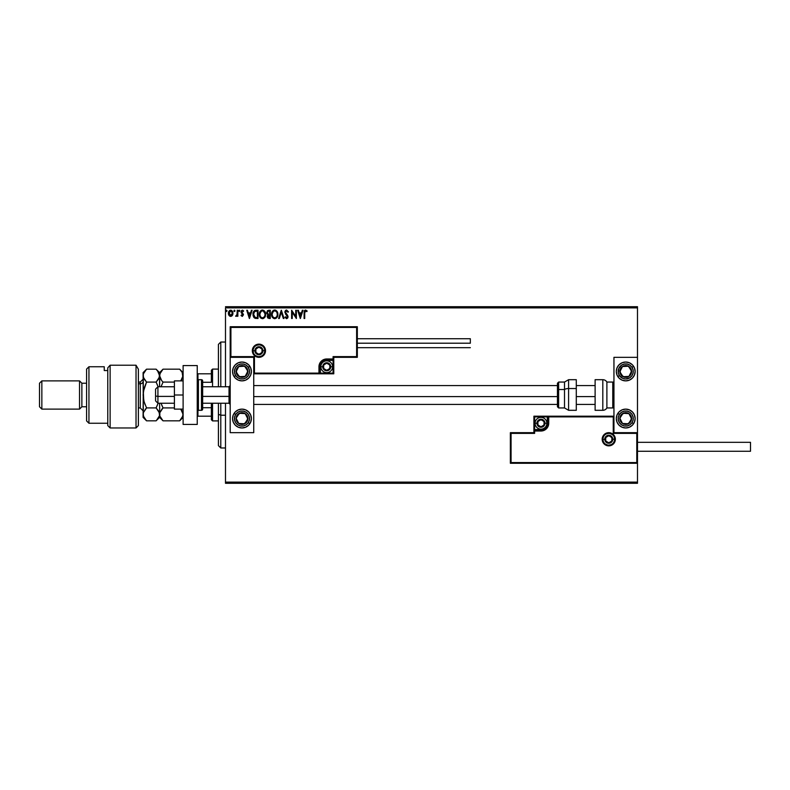 <?xml version="1.0" encoding="UTF-8"?>
<svg xmlns="http://www.w3.org/2000/svg" width="790" height="790" viewBox="0 0 790 790"><rect width="100%" height="100%" fill="white"/><g stroke="black" fill="none" stroke-linecap="round" stroke-linejoin="round"><path stroke-width="1.19" d="M225.486 307.893L637.49 307.893L637.49 357.327L613.949 357.327L613.949 432.673L637.49 432.673L637.49 307.893L225.486 307.893L225.486 386.764L225.486 307.893M637.49 463.276L637.49 482.107L225.486 482.107L225.486 403.236L225.486 483.283L637.49 483.283L225.486 483.283L225.486 482.107L637.49 482.107L637.49 483.283L637.49 357.327L613.949 357.327L613.949 432.673L637.49 432.673L636.789 433.374L613.247 433.374L613.247 416.893L548.734 416.893L548.142 426.225L546.463 428.743L543.945 430.432L534.613 431.024L534.613 433.374L511.071 433.374L511.071 462.565L636.789 462.565L636.789 433.374L636.789 462.565L511.071 462.565L511.071 433.374L510.36 432.673L510.36 463.276L637.49 463.276L636.789 462.565L637.49 463.276L637.49 432.673L636.789 433.374L613.247 433.374L613.514 416.626L548.033 416.893L548.033 423.252A7.061 7.061 0 0 1 540.962 430.313L534.613 430.313L533.902 432.673L510.36 432.673L510.36 463.276L511.071 462.565L510.36 463.276L637.49 463.276M232.379 315.378L232.991 313.235L232.428 311.191L231.194 310.213L229.643 310.431L228.419 312.435L228.814 315.141L230.66 316.375L232.379 315.378L232.991 313.235L230.66 310.144L228.34 313.235L228.962 315.378L230.66 316.375L232.379 315.378M237.217 310.243L237.849 310.243L237.217 310.243L237.02 314.746L235.627 316.168L237.217 315.378L237.217 316.267L237.849 316.267L237.849 310.243L237.849 316.267L237.849 310.243L237.217 310.243L237.119 314.331L235.627 316.168L237.217 315.378L237.217 316.267L237.849 316.267L237.217 316.267M242.382 316.365L243.439 314.558L241.701 311.507L243.656 310.954L242.56 310.154L241.345 310.727L241.138 312.593L242.816 314.825L242.342 315.615L241.394 315.003L241.019 315.516L242.244 316.375L241.019 315.516L242.244 316.375L243.448 314.795L241.651 311.853L242.431 310.875L243.3 311.517L243.656 310.954L242.352 310.144L241.019 311.882L242.816 314.825L242.204 315.635L241.394 315.003L241.019 315.516L241.394 315.003L242.204 315.635L242.816 314.825L241.019 311.882L242.026 313.66M256.108 310.243L254.38 310.677L253.472 311.793L253.136 315.852L254.815 318.192L258.024 318.488L258.024 310.243L256.108 310.243C253.916 310.549 252.859 311.882 252.958 314.262L254.815 318.192L258.024 318.488L258.024 310.243L258.024 318.488L256.78 318.488M268.64 310.243L270.279 310.243L267.524 310.608L266.694 312.751L267.988 314.687L267.227 316.197L267.682 317.935L270.279 318.488L270.279 310.243L270.279 318.488L270.279 310.243L268.64 310.243L266.694 312.583L267.988 314.687L267.218 316.444L269.113 318.488L270.279 318.488L268.916 318.479M279.314 318.488L278.623 318.488L281.27 310.243L278.623 318.488L279.314 318.488L281.319 312.238L283.324 318.488L284.015 318.488L281.378 310.243L284.015 318.488L281.378 310.243L278.623 318.488L279.314 318.488L281.319 312.238L283.324 318.488L284.015 318.488L283.324 318.488M295.746 310.243L295.746 316.375L291.619 310.243L291.619 318.488L292.26 318.488L292.26 312.336L296.378 318.488L296.378 310.243L295.746 310.243L296.378 310.243L295.746 310.243L295.746 316.375L291.619 310.243L291.619 318.488L292.26 318.488L292.26 312.336L296.378 318.488L296.378 310.243L296.24 318.488M304.723 313.008L305.296 310.954L306.826 311.615L307.152 310.984L305.592 310.036L304.249 311.092L304.091 318.488L304.723 318.488L304.723 313.008L305.602 310.875L306.826 311.615L307.152 310.984L305.592 310.036L304.091 312.919L304.091 318.488L304.723 318.488L304.733 312.366M302.343 310.243L303.034 310.243L300.388 318.488L303.034 310.243L302.343 310.243L301.494 312.889L299.183 312.889L298.334 310.243L297.642 310.243L300.289 318.488L303.034 310.243L302.343 310.243L301.494 312.889L299.183 312.889L298.334 310.243L297.642 310.243L300.289 318.488L297.642 310.243L298.334 310.243M286.602 310.036L285.299 310.786L284.864 312.07L287.372 316.523L286.75 317.827L285.466 316.79L284.963 317.303L286.553 318.696L287.678 318.054L288.014 316.444L285.704 313.087L285.585 311.714L286.651 310.875L287.935 312.248L288.449 311.833L286.602 310.036L284.864 312.267L287.392 316.81L286.563 317.847L285.466 316.79L284.963 317.303L286.553 318.696L288.034 316.77L285.496 312.277L286.651 310.875L287.935 312.248L288.449 311.833L286.602 310.036M274.762 318.696C272.58 318.192 271.513 316.75 271.553 314.371C271.513 316.75 272.58 318.192 274.762 318.696C276.895 318.133 277.932 316.681 277.892 314.331L277.122 311.517L275.078 310.055L272.748 310.944L271.592 313.63L271.967 316.553L274.021 318.597L276.322 318.123L277.794 315.427M265.637 314.331L264.413 310.924L262.082 310.055L260.048 311.537L259.466 315.852L261.085 318.291L263.238 318.577L264.897 317.165L265.637 314.331C265.667 311.981 264.601 310.549 262.458 310.036C260.305 310.569 259.258 312.01 259.298 314.371C259.258 316.75 260.325 318.192 262.507 318.696C264.64 318.133 265.677 316.681 265.637 314.331M251.418 310.243L252.109 310.243L249.472 318.488L252.109 310.243L251.418 310.243L250.578 312.889L248.258 312.889L247.418 310.243L246.727 310.243L249.364 318.488L252.109 310.243L251.418 310.243L250.578 312.889L248.258 312.889L247.418 310.243L246.727 310.243L249.364 318.488L246.727 310.243L247.418 310.243M239.854 310.825L238.936 310.371L239.103 311.448L239.854 310.825L239.331 311.517L239.854 310.825L239.331 311.517L238.797 310.825L239.331 311.517L238.797 310.825L239.331 310.144L238.797 310.825L239.331 310.144L239.854 310.825L239.331 310.144L239.854 310.825L239.331 310.144L239.854 310.825L239.331 310.144L238.797 310.825L239.331 310.144L238.797 310.825L239.39 311.507M234.995 310.825L234.245 310.203L234.067 311.28L234.966 311.062L234.472 311.517L234.995 310.825L234.472 311.517L233.939 310.825L234.472 311.517L233.939 310.825L234.472 310.144L233.939 310.825L234.472 310.144L234.995 310.825L234.472 311.517L233.939 310.825L234.472 310.144L234.995 310.825L234.472 311.517L233.939 310.825L234.472 310.144L234.995 310.825L234.472 310.144L234.995 310.825L234.472 310.144L233.939 310.825L234.472 310.144M226.542 311.517L227.076 310.825L226.542 310.144L227.076 310.825L226.542 310.144L226.019 310.825L226.542 310.144L227.076 310.825L226.483 310.144L226.147 311.28L227.076 310.825L226.542 311.517L227.076 310.825L226.542 311.517L226.019 310.825L226.542 311.517L226.019 310.825L226.542 310.144L226.019 310.825L226.542 310.144L227.076 310.825L226.542 311.517L226.019 310.825L226.542 310.144L227.076 310.825L226.542 311.517L226.019 310.825L226.542 310.144L227.076 310.825L226.602 311.507M637.49 306.718L225.486 306.718L637.49 306.718L637.49 307.893L637.49 306.718M304.723 318.488L304.091 318.488M304.249 311.082L304.752 310.322M305.483 310.036L307.152 310.984L306.826 311.615L305.444 310.895M306.826 311.615L305.602 310.875M300.338 316.494L299.45 313.729L301.227 313.729L300.338 316.494L299.45 313.729L301.227 313.729L300.338 316.494M292.26 318.488L291.619 318.488L291.767 310.243M288.449 311.833L287.728 311.803M287.935 312.248L286.889 310.914M285.901 311.201L285.585 311.714M285.516 311.991L285.812 313.265M285.496 312.277L287.708 315.516M288.014 317.116L287.678 318.044M284.963 317.303L285.664 317.146M285.466 316.79L286.563 317.847L287.392 316.81L287.017 315.743L286.227 314.924L287.392 316.81L286.563 317.847L285.466 316.79L286.187 317.748M285.96 314.637L285.476 314.045M284.963 311.487L285.546 310.5M285.862 310.243L286.395 310.045M277.517 316.405L276.944 317.481M277.892 314.331C277.922 311.981 276.856 310.549 274.713 310.036C272.56 310.569 271.513 312.01 271.553 314.371M272.027 312.04L271.76 312.771M272.313 311.527L272.748 310.944M273.705 310.243L274.328 310.065M276.105 310.45L275.443 310.134M277.023 315.822L277.172 315.279M275.078 317.817L274.732 317.847C273.004 317.412 272.155 316.257 272.185 314.371L272.214 314.963L272.185 314.371C272.145 312.465 272.994 311.309 274.732 310.875C276.441 311.309 277.28 312.455 277.25 314.331L277.221 313.739L277.25 314.331C277.29 316.217 276.451 317.392 274.732 317.847L274.881 317.847M272.599 316.306L272.896 316.8M272.619 316.346L272.214 314.963M274.436 317.827L273.755 317.59M272.214 313.768L273.399 311.379M272.955 311.833L272.56 312.494M276.895 312.524L277.221 313.739M275.848 311.221L276.648 312.08M267.218 316.444L267.84 314.618M267.148 314.074L266.813 313.423M267.454 313.255L268.324 314.055L267.356 312.949M268.284 317.462L267.879 316.089L268.837 315.032M269.321 315.003L269.647 317.639L267.85 316.425L268.995 317.639L267.85 316.425L269.647 315.003L269.647 317.639L268.995 317.639M269.647 314.153L269.647 311.092L269.647 314.153M267.336 312.406L268.551 311.112M267.356 312.228L267.968 311.27M265.262 316.405L264.897 317.175M260.512 317.807L260.068 317.225M260.048 317.205L259.713 316.563M259.643 316.395L259.476 315.852M259.772 312.04L260.502 310.944M261.45 310.243L262.073 310.065M260.048 311.537L259.614 312.425M263.327 311.072L264.966 313.739M264.778 315.822L264.996 314.331C265.035 316.217 264.196 317.392 262.478 317.847L262.478 317.847C260.749 317.412 259.9 316.257 259.93 314.371C259.89 312.465 260.74 311.309 262.478 310.875C264.186 311.309 265.035 312.455 264.996 314.331L264.917 315.279M264.216 316.899L262.626 317.847M260.344 316.306L260.641 316.8M259.93 314.371L259.959 313.768L259.93 314.371M260.364 316.346L259.959 314.963M262.181 317.827L261.5 317.59M259.959 313.768L261.144 311.379M260.7 311.833L260.305 312.494M264.038 311.606L263.346 311.072M263.218 317.699L264.077 317.067M255.772 318.429L255.061 318.281M254.084 317.659L253.6 317.017M253.165 315.97L253.047 315.398M252.958 314.262L252.998 313.541M254.982 310.391L255.753 310.253M255.15 317.412L253.916 316.079L255.15 317.412L256.977 317.639L255.15 317.412L253.59 314.262L254.647 311.517L257.392 311.092L257.392 317.639L256.513 317.629L257.392 317.639L257.392 311.092L256.71 311.092M249.423 316.494L248.534 313.729L250.302 313.729L249.423 316.494L248.534 313.729L250.302 313.729L249.423 316.494M241.543 315.22L242.204 315.635L242.668 314.272L242.204 315.635L242.816 314.825L242.204 315.635L241.394 315.003L242.204 315.635M242.352 310.144L243.656 310.954L242.352 310.144L243.656 310.954L243.3 311.517L242.254 310.904M243.3 311.517L242.431 310.875L243.3 311.517L242.431 310.875L241.651 311.853L243.448 314.795L241.651 311.853L241.799 312.425L242.57 310.895M237.217 315.378L236.111 316.375L235.627 316.168L236.398 315.595M236.941 314.943L237.158 314.084M237.138 314.203L237.217 312.682M237.217 312.791L237.207 313.304M232.043 315.783L231.124 316.316M230.157 316.306L229.475 315.951M228.488 314.371L228.379 313.818M228.675 311.625L229.732 310.371M232.645 311.596L232.862 312.178L232.645 311.596M232.843 314.361L232.546 315.101M230.107 311.003L231.065 310.934L232.359 313.235L230.561 315.625L229.07 312.435L229.001 313.64L230.67 310.875L231.855 311.527M231.964 311.695L232.329 312.83M230.561 315.625L232.359 313.235L231.065 315.566M230.463 315.615L229.001 313.64M229.91 311.112L229.367 311.695L229.91 311.112M256.513 317.629L255.377 317.481M229.07 312.435L229.367 311.695M232.27 314.035L231.954 314.785M241.967 362.037A9.421 9.421 0 0 1 251.388 371.458A9.421 9.421 0 0 1 241.967 380.879L238.363 380.158L235.311 378.114L233.267 375.062L232.556 371.458L233.267 367.854L235.311 364.802L238.363 362.758L241.967 362.037L245.572 362.758L248.633 364.802L250.667 367.854L251.388 371.458L250.667 375.062L248.633 378.114L245.572 380.158L241.967 380.879A9.421 9.421 0 0 1 232.556 371.458A9.421 9.421 0 0 1 241.967 362.037M241.967 409.121A9.421 9.421 0 0 1 251.388 418.542A9.421 9.421 0 0 1 241.967 427.963L238.363 427.242L235.311 425.198L233.267 422.146L232.556 418.542L233.267 414.938L235.311 411.886L238.363 409.842L241.967 409.121L245.572 409.842L248.633 411.886L250.667 414.938L251.388 418.542L250.667 422.146L248.633 425.198L245.572 427.242L241.967 427.963A9.421 9.421 0 0 1 232.556 418.542A9.421 9.421 0 0 1 241.967 409.121M253.738 432.673L253.738 357.327L230.196 357.327L230.196 432.673L253.738 432.673L230.196 432.673L230.196 357.327L230.907 356.626L254.449 356.626L254.449 373.107L318.953 373.107L319.545 363.775L321.234 361.257L323.752 359.569L333.084 358.976L333.084 356.626L356.626 356.626L356.626 327.435L230.907 327.435L230.907 356.626L230.907 327.435L356.626 327.435L356.626 356.626L357.327 357.327L357.327 326.724L230.196 326.724L230.196 357.327L253.738 357.327L253.738 432.673M625.72 427.963A9.421 9.421 0 0 1 616.309 418.542A9.421 9.421 0 0 1 625.72 409.121L629.324 409.842L632.385 411.886L634.419 414.938L635.14 418.542L634.419 422.146L632.385 425.198L629.324 427.242L625.72 427.963L622.115 427.242L619.064 425.198L617.02 422.146L616.309 418.542L617.02 414.938L619.064 411.886L622.115 409.842L625.72 409.121A9.421 9.421 0 0 1 635.14 418.542A9.421 9.421 0 0 1 625.72 427.963M625.72 380.879A9.421 9.421 0 0 1 616.309 371.458A9.421 9.421 0 0 1 625.72 362.037L629.324 362.758L632.385 364.802L634.419 367.854L635.14 371.458L634.419 375.062L632.385 378.114L629.324 380.158L625.72 380.879L622.115 380.158L619.064 378.114L617.02 375.062L616.309 371.458L617.02 367.854L619.064 364.802L622.115 362.758L625.72 362.037A9.421 9.421 0 0 1 635.14 371.458A9.421 9.421 0 0 1 625.72 380.879M157.921 396.402L155.571 395.997L155.571 400.885L155.571 389.115L155.571 395.997L157.921 396.402L157.921 403.236L157.921 396.402L174.402 396.402L157.921 396.402L157.921 386.764L157.921 396.402M230.196 396.6L229.021 396.402L229.021 403.236L229.021 396.402L202.655 396.402L229.021 396.402L229.021 386.764L229.021 396.402L230.196 396.6M595.117 396.6L576.285 396.6L595.117 396.6M557.444 396.6L253.738 396.6L557.444 396.6M602.889 439.26L604.765 439.26L602.889 439.26A5.886 5.886 0 0 1 608.774 433.374A5.886 5.886 0 0 1 614.66 439.26L615.361 439.26A6.596 6.596 0 0 0 608.774 432.673A6.596 6.596 0 0 0 602.178 439.26A6.596 6.596 0 0 0 608.774 445.856A6.596 6.596 0 0 0 615.361 439.26L614.66 439.26A5.886 5.886 0 0 1 608.774 445.145A5.886 5.886 0 0 1 602.889 439.26L602.178 439.26L602.306 437.976L604.113 434.599L606.246 433.167L608.774 432.673L611.292 433.167L613.435 434.599L614.857 436.742L615.361 439.26L614.857 441.788L613.435 443.921L611.292 445.353L608.774 445.856L606.246 445.353L604.113 443.921L602.306 440.544L602.178 439.26L602.889 439.26A5.886 5.886 0 0 1 608.774 433.374A5.886 5.886 0 0 1 614.66 439.26A5.886 5.886 0 0 1 608.774 445.145A5.886 5.886 0 0 1 602.889 439.26L603.333 441.511M613.949 416.192L533.902 416.192L533.902 432.673L510.36 432.673L511.071 433.374L534.613 433.374L533.902 432.673L534.613 433.374L534.613 431.024L533.902 431.024A0.711 0.711 0 0 1 534.613 430.313L534.613 429.612L542.207 429.484L544.498 428.536L546.255 426.788L547.322 423.252L547.322 416.893L534.613 416.893L534.613 429.612L540.962 429.612L540.962 430.313L534.613 430.313L534.613 429.612L533.902 429.612L533.902 431.024L534.613 431.024L534.613 430.313L534.613 431.024L540.962 431.024L540.962 429.612A6.36 6.36 0 0 0 547.322 423.252L548.033 423.252A7.061 7.061 0 0 1 540.962 430.313L540.962 431.024A7.772 7.772 0 0 0 548.734 423.252L547.322 423.252L547.322 416.893L548.033 416.893L548.033 423.252L548.734 423.252L548.734 416.192L548.734 416.893L548.033 416.893A0.711 0.711 0 0 1 548.734 416.192L533.902 416.192L533.902 429.612L534.613 429.612L534.613 416.893L533.902 416.192L534.613 416.893L547.322 416.893L547.322 416.192L547.322 416.893L548.033 416.893A0.711 0.711 0 0 1 548.734 416.192L613.949 416.192M603.876 442.528L604.607 443.427M605.505 444.158L607.619 445.037M608.774 445.145L611.025 444.701M612.043 444.158L612.931 443.427M613.662 442.528L614.541 440.405M614.66 439.26L612.773 439.26A3.999 3.999 0 0 1 608.774 443.259A3.999 3.999 0 0 1 604.765 439.26L605.94 436.435L608.774 435.26L611.598 436.435L612.773 439.26L611.598 442.094L608.774 443.259L605.94 442.094L604.765 439.26A3.999 3.999 0 0 1 608.774 435.26A3.999 3.999 0 0 1 612.773 439.26L614.66 439.26L614.205 437.008M613.662 435.991L612.931 435.102M612.043 434.372L609.919 433.493M608.774 433.374L606.523 433.819M605.505 434.372L604.607 435.102M603.876 435.991L602.997 438.114M264.808 350.74L262.922 350.74A3.999 3.999 0 0 1 258.923 354.74A3.999 3.999 0 0 1 254.923 350.74L256.088 347.906L258.923 346.741L261.747 347.906L262.922 350.74L261.747 353.565L258.923 354.74L256.088 353.565L254.923 350.74L253.037 350.74L254.923 350.74A3.999 3.999 0 0 1 258.923 346.741A3.999 3.999 0 0 1 262.922 350.74L264.808 350.74A5.886 5.886 0 0 1 258.923 356.626A5.886 5.886 0 0 1 253.037 350.74L252.326 350.74A6.596 6.596 0 0 0 258.923 357.327A6.596 6.596 0 0 0 265.509 350.74A6.596 6.596 0 0 0 258.923 344.144A6.596 6.596 0 0 0 252.326 350.74L253.037 350.74A5.886 5.886 0 0 1 258.923 344.855A5.886 5.886 0 0 1 264.808 350.74L265.509 350.74L265.391 352.024L263.584 355.401L261.441 356.833L258.923 357.327L256.394 356.833L254.262 355.401L252.83 353.258L252.326 350.74L252.83 348.212L254.262 346.079L256.394 344.647L258.923 344.144L261.441 344.647L263.584 346.079L265.391 349.457L265.509 350.74L264.808 350.74A5.886 5.886 0 0 1 258.923 356.626A5.886 5.886 0 0 1 253.037 350.74A5.886 5.886 0 0 1 258.923 344.855A5.886 5.886 0 0 1 264.808 350.74L264.364 348.489M333.785 357.327L357.327 357.327L357.327 326.724L356.626 327.435L357.327 326.724L230.196 326.724L230.907 327.435L230.196 326.724L230.196 357.327L230.907 356.626L254.449 356.626L254.182 373.374L319.664 373.107L319.664 366.748A7.061 7.061 0 0 1 326.724 359.687L333.084 359.687L333.785 357.327L357.327 357.327L356.626 356.626L333.084 356.626L333.785 357.327L333.084 356.626L333.084 358.976L333.785 358.976L333.785 357.327M253.738 373.808L333.785 373.808L333.785 358.976A0.711 0.711 0 0 1 333.084 359.687L333.084 360.388L325.49 360.517L323.189 361.465L320.849 364.318L320.365 366.748L320.365 373.107L333.084 373.107L333.084 360.388L326.724 360.388L326.724 359.687L333.084 359.687L333.084 360.388L333.785 360.388L333.785 358.976L333.084 358.976L333.084 359.687L333.084 358.976L326.724 358.976L326.724 360.388A6.36 6.36 0 0 0 320.365 366.748L319.664 366.748A7.061 7.061 0 0 1 326.724 359.687L326.724 358.976A7.772 7.772 0 0 0 318.953 366.748L320.365 366.748L320.365 373.107L319.664 373.107L319.664 366.748L318.953 366.748L318.953 373.808L318.953 373.107L319.664 373.107A0.711 0.711 0 0 1 318.953 373.808L333.785 373.808L333.785 360.388L333.084 360.388L333.084 373.107L333.785 373.808L333.084 373.107L320.365 373.107L320.365 373.808L320.365 373.107L319.664 373.107A0.711 0.711 0 0 1 318.953 373.808L253.738 373.808M263.811 347.472L263.08 346.573M262.191 345.842L260.068 344.963M258.923 344.855L256.671 345.299M255.654 345.842L254.755 346.573M254.025 347.472L253.146 349.595M253.037 350.74L253.481 352.992M254.025 354.009L254.755 354.898M255.654 355.628L257.777 356.507M258.923 356.626L261.174 356.181M262.191 355.628L263.08 354.898M263.811 354.009L264.69 351.886M329.786 365.869L329.786 364.98A3.535 3.535 0 0 1 330.26 366.748L329.223 364.249L326.724 363.212L324.226 364.249L323.189 366.748L324.226 369.246L326.724 370.283L329.223 369.246L330.26 366.748A3.535 3.535 0 0 1 323.663 368.515A3.535 3.535 0 0 1 326.724 363.212L323.663 364.98L323.663 368.515L326.724 370.283L329.786 368.515L329.786 366.748L329.786 368.515L326.724 370.283L323.663 368.515L323.663 364.98L326.724 363.212A3.535 3.535 0 0 1 329.786 364.98L326.724 363.212L329.786 364.98L329.786 365.869M322.725 366.748A3.999 3.999 0 0 1 326.724 362.748A3.999 3.999 0 0 1 330.724 366.748L332.61 366.748A5.886 5.886 0 0 0 326.724 360.862A5.886 5.886 0 0 0 320.839 366.748L322.725 366.748L323.9 363.913L326.724 362.748L329.558 363.913L330.724 366.748L329.558 369.582L326.724 370.747L323.9 369.582L322.725 366.748L320.839 366.748A5.886 5.886 0 0 1 326.724 360.862A5.886 5.886 0 0 1 332.61 366.748A5.886 5.886 0 0 1 326.724 372.633A5.886 5.886 0 0 1 320.839 366.748A5.886 5.886 0 0 0 326.724 372.633A5.886 5.886 0 0 0 332.61 366.748L330.724 366.748A3.999 3.999 0 0 1 326.724 370.747A3.999 3.999 0 0 1 322.725 366.748M544.024 422.374L544.024 421.485A3.535 3.535 0 0 1 544.498 423.252L543.461 420.754L540.962 419.717L538.474 420.754L537.437 423.252L538.474 425.751L540.962 426.788L543.461 425.751L544.498 423.252A3.535 3.535 0 0 1 537.911 425.02A3.535 3.535 0 0 1 540.962 419.717L537.911 421.485L537.911 425.02L540.962 426.788L544.024 425.02L544.024 423.252L544.024 425.02L540.962 426.788L537.911 425.02L537.911 421.485L540.962 419.717A3.535 3.535 0 0 1 544.024 421.485L540.962 419.717L544.024 421.485L544.024 422.374M536.963 423.252A3.999 3.999 0 0 1 540.962 419.253A3.999 3.999 0 0 1 544.972 423.252L546.848 423.252A5.886 5.886 0 0 0 540.962 417.367A5.886 5.886 0 0 0 535.077 423.252L536.963 423.252L538.138 420.418L540.962 419.253L543.796 420.418L544.972 423.252L543.796 426.087L540.962 427.252L538.138 426.087L536.963 423.252L535.077 423.252A5.886 5.886 0 0 1 540.962 417.367A5.886 5.886 0 0 1 546.848 423.252A5.886 5.886 0 0 1 540.962 429.138A5.886 5.886 0 0 1 535.077 423.252A5.886 5.886 0 0 0 540.962 429.138A5.886 5.886 0 0 0 546.848 423.252L544.972 423.252A3.999 3.999 0 0 1 540.962 427.252A3.999 3.999 0 0 1 536.963 423.252M611.825 438.381L611.825 437.492A3.535 3.535 0 0 1 612.299 439.26L611.272 436.761L608.774 435.734L606.276 436.761L605.239 439.26L606.276 441.758L608.774 442.795L611.272 441.758L612.299 439.26A3.535 3.535 0 0 1 605.713 441.027A3.535 3.535 0 0 1 608.774 435.734L605.713 437.492L605.713 441.027L608.774 442.795L611.825 441.027L611.825 439.26L611.825 441.027L608.774 442.795L605.713 441.027L605.713 437.492L608.774 435.734A3.535 3.535 0 0 1 611.825 437.492L608.774 435.734L611.825 437.492L611.825 438.381M261.984 349.851L261.984 348.973A3.535 3.535 0 0 1 262.448 350.74L261.421 348.242L258.923 347.205L256.424 348.242L255.387 350.74L256.424 353.239L258.923 354.266L261.421 353.239L262.448 350.74A3.535 3.535 0 0 1 255.861 352.508A3.535 3.535 0 0 1 258.923 347.205L255.861 348.973L255.861 352.508L258.923 354.266L261.984 352.508L261.984 350.74L261.984 352.508L258.923 354.266L255.861 352.508L255.861 348.973L258.923 347.205A3.535 3.535 0 0 1 261.984 348.973L258.923 347.205L261.984 348.973L261.984 349.851M237.306 416.37L236.092 418.216A5.886 5.886 0 0 1 237.04 415.323L237.701 415.757L236.901 416.992L237.701 415.757L237.04 415.323L236.378 416.705L236.21 419.747L238.748 423.47L243.182 424.299L246.895 421.761L247.734 417.337L245.186 413.614L240.762 412.785L237.04 415.323A5.886 5.886 0 0 1 247.843 418.868A5.886 5.886 0 0 1 238.748 423.47L244.624 423.796L247.843 418.868L245.186 413.614L239.311 413.288L237.701 415.757L239.311 413.288L242.984 413.496M248.277 422.66A7.535 7.535 0 0 1 237.849 424.852A7.535 7.535 0 0 1 235.667 414.424L234.087 413.397L235.667 414.424L237.721 412.321L240.427 411.165L243.359 411.136L246.095 412.232L248.188 414.296L249.344 417.001L249.373 419.934L248.277 422.66L246.223 424.763L243.518 425.919L240.575 425.948L237.849 424.852L235.746 422.788L234.6 420.092L234.571 417.15L235.667 414.424A7.535 7.535 0 0 1 246.095 412.232A7.535 7.535 0 0 1 248.277 422.66L249.857 423.697L248.277 422.66M242.421 423.677L238.748 423.47A5.886 5.886 0 0 1 236.092 418.216L238.748 423.47L236.092 418.216L236.901 416.992M243.725 413.535L245.186 413.614L247.843 418.868L244.624 423.796L243.162 423.716M247.181 417.555L246.855 416.903M237.75 421.505L238.086 422.156M621.049 416.37L619.844 418.216A5.886 5.886 0 0 1 620.792 415.323L621.454 415.757L620.654 416.992L621.454 415.757L620.792 415.323L620.13 416.705L619.962 419.747L622.5 423.47L626.934 424.299L630.647 421.761L631.487 417.337L628.939 413.614L624.515 412.785L620.792 415.323A5.886 5.886 0 0 1 631.595 418.868A5.886 5.886 0 0 1 622.5 423.47L628.376 423.796L631.595 418.868L628.939 413.614L623.063 413.288L621.454 415.757L623.063 413.288L626.737 413.496M632.03 422.66A7.535 7.535 0 0 1 621.602 424.852A7.535 7.535 0 0 1 619.419 414.424L617.839 413.397L619.419 414.424L621.473 412.321L624.179 411.165L627.112 411.136L629.847 412.232L631.941 414.296L633.096 417.001L633.126 419.934L632.03 422.66L629.976 424.763L627.27 425.919L624.327 425.948L621.602 424.852L619.498 422.788L618.353 420.092L618.313 417.15L619.419 414.424A7.535 7.535 0 0 1 629.847 412.232A7.535 7.535 0 0 1 632.03 422.66L633.61 423.697L632.03 422.66M626.174 423.677L622.5 423.47A5.886 5.886 0 0 1 619.844 418.216L622.5 423.47L619.844 418.216L620.654 416.992M630.785 420.102L628.376 423.796L626.914 423.716M627.467 413.535L628.939 413.614L629.61 414.928L631.595 418.868L630.795 420.102M630.933 417.555L630.598 416.903M621.503 421.505L621.839 422.156M629.591 368.051L628.376 366.204A5.886 5.886 0 0 1 630.647 368.239L629.986 368.673L629.186 367.439L629.986 368.673L630.647 368.239L629.65 367.074L626.934 365.701L622.5 366.53L619.962 370.253L620.792 374.677L624.515 377.215L628.939 376.386L631.487 372.663L630.647 368.239A5.886 5.886 0 0 1 623.063 376.712A5.886 5.886 0 0 1 622.5 366.53L619.844 371.784L623.063 376.712L628.939 376.386L631.595 371.132L629.986 368.673L631.595 371.132L629.936 374.411M633.61 366.303L632.03 367.34A7.535 7.535 0 0 1 629.847 377.768A7.535 7.535 0 0 1 619.419 375.576A7.535 7.535 0 0 1 621.602 365.148A7.535 7.535 0 0 1 632.03 367.34L633.61 366.303A9.421 9.421 0 0 1 623.883 380.691A9.421 9.421 0 0 1 617.839 376.603L619.419 375.576L618.313 372.85L618.787 368.505L621.602 365.148L624.327 364.052L627.27 364.081L629.976 365.237L632.03 367.34L633.126 370.066L633.096 372.999L631.941 375.704L629.847 377.768L625.64 378.993L622.767 378.39L619.419 375.576L617.839 376.603M620.841 369.809L622.5 366.53A5.886 5.886 0 0 1 628.376 366.204L622.5 366.53L628.376 366.204L629.186 367.439M622.253 375.467L619.844 371.784L620.506 370.471M629.61 375.072L628.939 376.386L623.063 376.712L622.253 375.477M624.535 376.623L625.265 376.583M624.702 366.412L623.972 366.451M245.838 368.051L244.624 366.204A5.886 5.886 0 0 1 246.895 368.239L246.233 368.673L245.433 367.439L246.233 368.673L246.895 368.239L245.897 367.074L243.182 365.701L238.748 366.53L236.21 370.253L237.04 374.677L240.762 377.215L245.186 376.386L247.734 372.663L246.895 368.239A5.886 5.886 0 0 1 239.311 376.712A5.886 5.886 0 0 1 238.748 366.53L236.092 371.784L239.311 376.712L245.186 376.386L247.843 371.132L246.233 368.673L247.843 371.132L246.184 374.411M235.667 375.576A7.535 7.535 0 0 1 237.849 365.148A7.535 7.535 0 0 1 248.277 367.34L249.857 366.303L248.277 367.34L249.373 370.066L249.344 372.999L248.188 375.704L246.095 377.768L243.359 378.864L240.427 378.835L237.721 377.679L235.667 375.576L234.571 372.85L234.6 369.908L235.746 367.212L237.849 365.148L240.575 364.052L243.518 364.081L246.223 365.237L248.277 367.34A7.535 7.535 0 0 1 246.095 377.768A7.535 7.535 0 0 1 235.667 375.576L234.087 376.603L235.667 375.576M237.089 369.809L238.748 366.53A5.886 5.886 0 0 1 244.624 366.204L238.748 366.53L244.624 366.204L245.433 367.439M238.501 375.467L236.092 371.784L236.753 370.471M245.858 375.072L245.186 376.386L239.311 376.712L238.501 375.477M240.782 376.623L241.513 376.583M240.95 366.412L240.219 366.451M602.81 379.694L602.81 410.306A4.71 4.71 0 0 0 606.888 407.946L606.888 382.054A4.71 4.71 0 0 0 602.81 379.694L595.117 379.694L595.117 410.306L602.81 410.306L602.81 379.694A4.71 4.71 0 0 1 606.888 382.054L606.888 407.946L612.773 407.946A1.175 1.175 0 0 0 613.949 406.771A1.175 1.175 0 0 1 612.773 407.946L612.773 382.054L612.773 407.946L606.888 407.946A4.71 4.71 0 0 1 602.81 410.306L595.117 410.306L595.117 379.694L602.81 379.694M613.949 383.229A1.175 1.175 0 0 0 612.773 382.054L606.888 382.054L612.773 382.054A1.175 1.175 0 0 1 613.949 383.229M568.593 410.247L568.593 388.532A4.71 1.985 180 0 0 564.514 389.529L564.514 407.897M558.629 407.897L558.629 389.529A1.175 0.494 180 0 0 557.444 390.023L557.444 406.722M576.285 379.714L576.285 388.532L576.285 379.694L568.593 379.694L568.593 388.532L576.285 388.532L576.285 410.287L576.285 388.532L568.593 388.532L568.593 410.306L564.514 407.946L564.514 389.529L558.629 389.529L558.629 407.946L557.444 406.771L557.444 383.367M564.514 382.103L564.514 389.529L564.514 382.054L558.629 382.054L558.629 389.529L564.514 389.529A4.71 1.985 0 0 1 568.593 388.532L568.593 379.753M557.444 389.431L557.444 391.02M557.444 383.278L557.444 390.023A1.175 0.494 0 0 1 558.629 389.529L558.629 382.103M637.49 451.268L750.5 451.268L750.5 442.321L637.49 442.321L750.5 442.321L750.5 451.268L637.49 451.268M470.336 343.206L357.327 343.206L470.336 343.206L470.336 338.732L470.336 343.206M174.402 409.121L183.112 409.121L174.402 409.121L174.402 395L183.112 395L174.402 395L174.402 380.879L183.112 380.879L174.402 380.879L174.402 409.121M183.112 424.428L183.112 365.572L197.243 365.572L183.112 365.572L183.112 424.428L197.243 424.428L197.243 365.572L197.243 424.428L183.112 424.428M198.418 410.306L198.418 379.694A1.175 1.175 0 0 0 197.243 380.879A1.175 1.175 0 0 1 198.418 379.694L198.418 410.306L201.48 410.306A1.175 1.175 0 0 0 202.655 409.121L202.655 380.879A1.175 1.175 0 0 0 201.48 379.694L201.48 410.306L201.48 379.694L198.418 379.694L201.48 379.694A1.175 1.175 0 0 1 202.655 380.879L202.655 409.121A1.175 1.175 0 0 1 201.48 410.306L198.418 410.306A1.175 1.175 0 0 1 197.243 409.121A1.175 1.175 0 0 0 198.418 410.306M220.785 415.224L220.785 403.236L220.785 415.224L225.486 415.224L220.785 415.224L220.785 447.969L220.785 415.224L218.425 414.325L220.785 415.224M220.785 386.764L220.785 342.031L220.785 386.764M218.425 344.381L218.425 386.764L218.425 344.381L220.785 342.031L225.486 342.031M218.425 403.236L218.425 414.325L218.425 403.236M218.425 445.619L218.425 414.325L218.425 445.619L220.785 447.969L225.486 447.969M211.364 407.729L211.364 419.717L212.54 420.902L212.54 403.236L212.54 420.902L218.425 420.902L212.54 420.902L211.364 419.717L211.364 403.236L211.364 407.729L202.655 407.729L211.364 407.729M211.364 382.271L211.364 373.808L211.364 382.271L202.655 382.271L211.364 382.271M211.364 370.283L211.364 373.808L211.364 370.283L212.54 369.098L211.364 370.283M212.54 386.764L212.54 369.098L212.54 386.764M218.425 369.098L212.54 369.098L218.425 369.098M197.243 416.192L211.364 416.192L197.944 416.192L197.944 410.207L197.944 416.192L197.243 416.192M211.364 373.808L197.243 373.808L197.944 373.808L197.944 379.793L197.944 373.808L211.364 373.808M136.028 365.217L138.378 369.207L136.028 365.217L110.126 365.217L110.126 427.963L110.126 365.217L107.776 367.854L107.776 425.603L107.776 367.854L110.126 365.217L136.028 365.217L136.028 427.963L136.028 365.217L138.378 369.207L136.028 365.217M138.378 425.603L136.028 427.963L138.378 425.603L138.378 369.207L138.378 425.603M88.944 366.748L86.584 369.098L86.584 420.902L88.944 423.252L88.944 366.748L88.944 423.252L107.776 423.252L88.944 423.252L86.584 420.902L86.584 369.098L88.944 366.748L104.241 366.748L88.944 366.748M79.523 409.121L81.874 406.771L81.874 383.229L79.523 380.879L79.523 409.121L79.523 380.879L41.85 380.879L39.5 383.229L39.5 406.771L41.85 409.121L41.85 380.879L41.85 409.121L79.523 409.121L41.85 409.121L39.5 406.771L39.5 383.229L41.85 380.879L79.523 380.879L81.874 383.229L81.874 406.771L86.584 406.771L81.874 406.771L79.523 409.121M86.584 383.229L81.874 383.229L86.584 383.229M104.241 370.53L104.241 366.748L104.241 370.53L107.776 370.53L104.241 370.53M138.378 407.946L140.264 407.946L140.264 383.782A2.824 2.449 180 0 0 143.089 381.343A2.824 2.449 0 0 1 140.264 383.782L138.378 383.782L140.264 383.782L140.264 382.054L143.089 379.23M182.312 411.363L180.772 409.121L183.112 414.365L182.154 417.683L179.656 420.823L163.026 420.823L159.827 416.063L159.817 412.696L163.026 407.916L174.402 407.916L163.026 407.916L161.042 403.236L163.026 407.916L159.965 412.242M161.585 380.484L163.026 382.084L161.042 386.764L163.026 382.084L174.402 382.084L163.026 382.084L161.634 380.543L159.57 375.635L160.538 372.307L163.026 369.177L179.656 369.177L182.144 372.307L183.112 375.635L180.772 380.879L182.855 377.314M183.112 375.724L182.846 373.897M180.268 369.809L179.656 369.177L163.026 369.177L162.473 369.75M157.566 370.796L159.57 375.635L159.57 386.764L159.817 373.947L163.026 369.177L159.57 372.633L159.817 377.304L161.634 380.543M159.827 416.063L159.57 403.236L159.817 416.044L163.026 420.823L179.656 420.823L182.865 416.044L182.865 412.696M163.026 407.916L161.634 409.457L163.026 407.916L161.634 404.836M161.328 385.964L161.634 385.174M157.585 404.628L156.114 407.916L159.313 412.676L159.57 417.367L159.817 412.696M158.899 411.62L159.817 416.044M181.048 380.553L182.135 378.963L181.048 380.553M183.112 372.633L179.656 369.177L182.016 372.08M182.144 372.307L182.865 377.304M182.135 411.037L182.855 412.676M181.048 419.283L179.962 420.517M157.506 419.283L159.323 416.044L156.42 420.507M159.57 375.724L158.602 378.953L156.114 382.084L158.099 386.764L156.539 382.982M143.089 417.367L146.545 420.823L156.114 420.823L146.545 420.823L144.066 417.703L143.089 414.365L143.089 417.367L143.336 373.956L146.545 369.177L156.114 369.177L158.602 372.307L159.57 375.635L159.57 372.633L156.114 369.177L146.545 369.177L145.962 369.779M159.323 373.956L159.323 377.304L156.193 382.005M157.595 385.392L156.114 382.084L146.545 382.084L143.346 377.314L143.089 372.633L143.346 416.063L143.336 412.686L146.545 407.916L145.153 409.447L146.545 407.916L144.066 401.675L143.089 395L144.056 388.364L146.545 382.084L144.056 388.344L146.545 382.084L144.056 378.953L143.089 375.635L143.336 377.304L143.336 373.956L146.545 369.177L143.089 372.633M157.506 404.836L156.114 407.916L158.099 403.236L156.114 407.916L146.545 407.916L156.114 407.916L158.602 411.037M143.721 400.362L143.336 391.662L146.545 382.084L156.114 382.084M145.064 404.608L143.75 400.49M143.75 417.1L144.145 417.841M146.545 420.823L143.346 416.063M143.74 378.341L144.056 378.943M143.336 416.044L143.336 412.686L146.545 407.916M140.264 407.818L140.264 383.782M174.402 403.236L157.921 403.236L155.571 400.885M230.196 404.421L229.021 403.236L202.655 403.236M253.738 404.421L557.444 404.421M576.285 404.421L595.117 404.421M253.738 385.579L557.444 385.579M576.285 385.579L595.117 385.579M230.196 385.579L229.021 386.764L202.655 386.764M174.402 386.764L157.921 386.764L155.571 389.115M564.514 407.946L558.629 407.946M576.285 410.306L568.593 410.306M558.629 382.054L557.444 383.229M568.593 379.694L564.514 382.054M357.327 347.679L470.336 347.679M357.327 338.732L470.336 338.732M136.028 427.963L110.126 427.963L107.776 425.603M163.026 420.823L159.57 417.367L156.114 420.823M183.112 417.367L179.656 420.823M140.264 382.054L138.378 382.054M140.264 407.946L143.089 410.77"/></g></svg>
